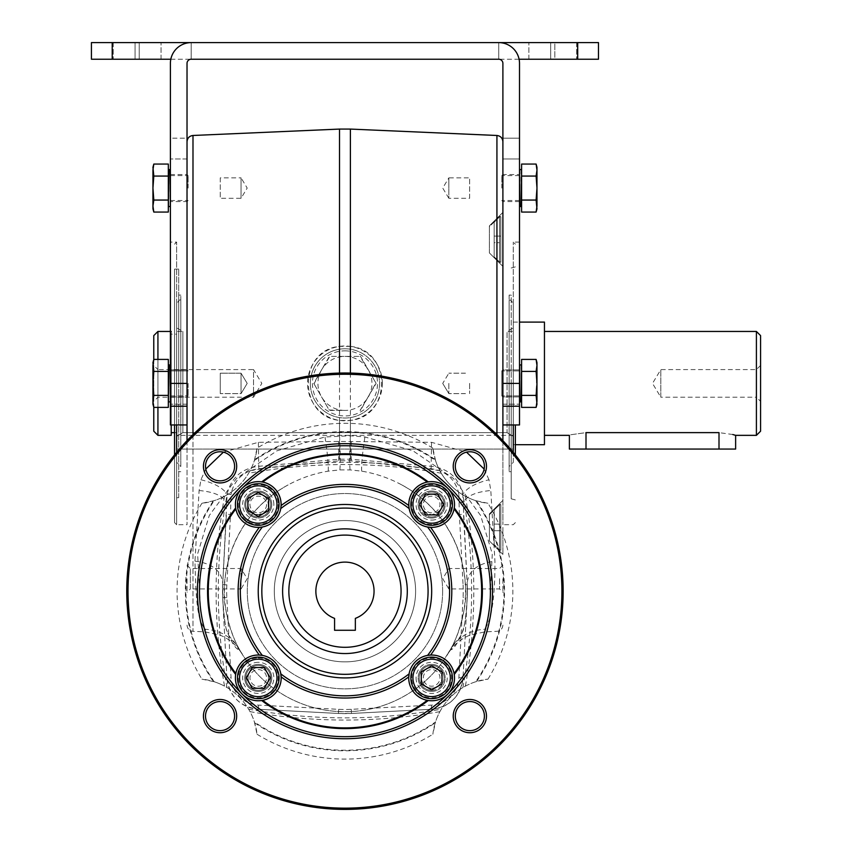 <?xml version="1.0" encoding="UTF-8"?>
<svg xmlns="http://www.w3.org/2000/svg" width="852" height="852" viewBox="0 0 852 852"><rect width="100%" height="100%" fill="white"/><g stroke="black" fill="none" stroke-linecap="round" stroke-linejoin="round"><path stroke-width="0.64" stroke-dasharray="4.26 3.19" d="M187.025 440.654L187.025 157.119L187.025 524.704L187.025 369.853L187.025 396.947L187.025 369.853L187.025 396.947L187.025 383.4L176.63 383.4L176.63 242.096L176.63 424.956M200.934 479.751C213.767 482.903 222.5 487.663 227.133 494.053L231.052 494.49L230.53 514.491L226.387 514.278L222.691 584.674A124.68 124.68 0 0 0 222.691 597.731L222.691 584.674L227.133 494.053C231.18 477.716 241.659 468.472 258.571 466.3L339.49 459.207L350.428 459.207L431.336 466.3C448.227 468.44 458.706 477.684 462.785 494.053C467.407 487.663 476.14 482.903 488.984 479.751L490.805 490.528L494.937 561.127C495.065 598.296 491.529 621.012 484.319 629.298L484.969 631.843L486.481 626.667L489.336 611.417L492.296 553.853L480.624 515.471L453.434 478.451L412.975 450.804L364.912 436.959L350.396 435.766L324.995 436.959L276.932 450.804L236.483 478.451L209.294 515.471L197.621 553.853L200.625 611.417L203.436 626.667L204.949 631.843L205.588 629.298C197.068 621.704 195.843 597.603 194.97 561.127L199.102 490.528L200.934 479.751L205.769 469.047M223.394 452.146L258.369 442.316L339.522 441.453L431.549 442.316L466.523 452.146M484.138 469.047L488.984 479.751M355.348 630.267L355.348 618.382A29.096 29.096 0 0 0 368.202 573.705A29.096 29.096 0 0 0 321.715 573.705A29.096 29.096 0 0 0 334.57 618.382L334.57 630.267L355.348 630.267M435.51 460.474L432.869 448.163A62.345 62.345 0 0 0 487.994 503.287L475.693 500.656A62.345 62.345 0 0 1 465.394 496.279L462.924 494.884A62.345 62.345 0 0 1 458.44 491.945C454.382 478.398 445.276 470.666 431.123 468.749L350.247 460.794L339.66 460.794L258.784 468.749C244.662 470.645 235.557 478.377 231.467 491.945A62.345 62.345 0 0 0 248.635 473.243L250.03 470.773A62.345 62.345 0 0 0 254.407 460.474A159.026 159.026 0 0 1 435.51 460.474A62.345 62.345 0 0 0 439.888 470.773L441.283 473.243A62.345 62.345 0 0 0 458.44 491.945L458.855 494.49L462.785 494.053L467.215 584.674L463.531 514.278L459.377 514.491L463.073 584.898L467.215 584.674L467.215 597.731A124.68 124.68 0 0 0 467.215 584.674M231.052 494.49L231.467 491.945A62.345 62.345 0 0 1 226.994 494.884L224.523 496.279A62.345 62.345 0 0 1 214.225 500.656L201.913 503.287A62.345 62.345 0 0 0 257.038 448.163L254.407 460.474M469.857 730.654A14.548 14.548 0 0 0 482.456 708.832A14.548 14.548 0 0 0 457.258 708.832A14.548 14.548 0 0 0 469.857 730.654M439.888 470.773A540.296 540.296 0 0 0 250.03 470.773M441.283 473.243A538.113 538.113 0 0 0 248.635 473.243M465.394 496.279A540.296 540.296 0 0 1 465.394 686.137L462.924 687.532A538.113 538.113 0 0 0 462.924 494.884M224.523 496.279A540.296 540.296 0 0 0 224.523 686.137L226.994 687.532A538.113 538.113 0 0 1 226.994 494.884M465.394 686.137A62.345 62.345 0 0 1 475.693 681.76L487.994 679.119A62.345 62.345 0 0 0 432.869 734.243L435.51 721.942A159.026 159.026 0 0 1 254.407 721.942L257.038 734.243A62.345 62.345 0 0 0 201.913 679.119L214.225 681.76A62.345 62.345 0 0 1 224.523 686.137M226.994 687.532A62.345 62.345 0 0 1 248.635 709.173L250.03 711.644A62.345 62.345 0 0 1 254.407 721.942M462.924 687.532A62.345 62.345 0 0 0 441.283 709.173L439.888 711.644A62.345 62.345 0 0 0 435.51 721.942M235.663 674.486A22.855 22.855 0 0 0 261.67 700.504M262.65 700.333A22.855 22.855 0 0 0 281.096 676.85M280.755 673.826A22.855 22.855 0 0 0 262.331 655.412M259.306 655.06A22.855 22.855 0 0 0 235.834 673.506M278.21 504.512A19.947 19.947 0 0 1 248.283 521.786A19.947 19.947 0 0 1 248.283 487.237A19.947 19.947 0 0 1 278.21 504.512M261.67 481.912A22.855 22.855 0 0 0 235.663 507.92M235.834 508.9A22.855 22.855 0 0 0 259.306 527.345M262.331 527.005A22.855 22.855 0 0 0 280.755 508.58M281.096 505.555A22.855 22.855 0 0 0 262.65 482.072M258.262 657.946A19.947 19.947 0 0 1 275.537 687.873A19.947 19.947 0 0 1 240.988 687.873A19.947 19.947 0 0 1 258.262 657.946M430.601 527.345A22.855 22.855 0 0 0 454.084 508.9M454.254 507.92A22.855 22.855 0 0 0 428.236 481.912M427.257 482.072A22.855 22.855 0 0 0 408.822 505.555M409.162 508.58A22.855 22.855 0 0 0 427.576 527.005M431.655 524.459A19.947 19.947 0 0 1 414.37 494.533A19.947 19.947 0 0 1 448.929 494.533A19.947 19.947 0 0 1 431.655 524.459M428.236 700.504A22.855 22.855 0 0 0 454.254 674.486M454.084 673.506A22.855 22.855 0 0 0 430.601 655.06M427.576 655.412A22.855 22.855 0 0 0 409.162 673.826M408.822 676.85A22.855 22.855 0 0 0 427.257 700.333M411.697 677.904A19.947 19.947 0 0 1 441.624 660.619A19.947 19.947 0 0 1 441.624 695.179A19.947 19.947 0 0 1 411.697 677.904M222.691 584.674L226.845 584.898L230.53 514.491M226.845 584.898A120.526 120.526 0 0 0 226.845 597.508L231.041 677.596A29.096 29.096 0 0 0 258.571 705.126L258.348 709.269L338.436 713.465A124.68 124.68 0 0 0 351.482 713.465L431.559 709.269L351.482 713.465L338.436 713.465L258.348 709.269C239.87 706.777 229.38 696.297 226.888 677.809A33.249 33.249 0 0 0 258.348 709.269M463.073 584.898A120.526 120.526 0 0 1 463.073 597.508L458.877 677.596A29.096 29.096 0 0 1 431.346 705.126L351.269 709.322A120.526 120.526 0 0 1 338.649 709.322L258.571 705.126M459.377 514.491L458.855 494.49M248.635 709.173A538.113 538.113 0 0 0 441.283 709.173M447.811 488.345A145.468 145.468 0 0 1 447.811 694.061A145.468 145.468 0 0 1 242.096 694.061A145.468 145.468 0 0 1 242.096 488.345A145.468 145.468 0 0 1 447.811 488.345M187.025 578.732L187.025 592.278L187.025 578.732M502.893 424.956L502.893 404.178L502.893 424.956L502.893 406.202L502.893 424.956L519.507 424.956L502.893 424.956L519.507 424.956L519.507 242.096L519.507 401.484L519.507 365.316L519.507 401.484L519.507 365.316L519.507 383.4L502.893 383.4L513.277 383.4L502.893 383.4L502.893 524.704L502.893 141.698L502.893 158.973L519.507 158.973L519.507 138.194L519.507 158.973L519.507 138.194L519.507 158.973L502.893 158.973L519.507 158.973L502.893 158.973L502.893 158.025L502.893 326.146L502.893 63.378L502.893 158.973L502.893 138.194L502.893 157.119L502.893 138.194L519.507 138.194L519.507 63.378A20.778 20.778 0 0 0 498.729 42.6L498.729 59.225L498.729 42.6L498.729 59.225L498.729 42.6L498.729 59.225L498.729 42.6L498.729 59.225L498.729 42.6L191.178 42.6L191.178 59.225L191.178 42.6A20.778 20.778 0 0 0 170.4 63.378L170.4 424.956L187.025 424.956L170.4 424.956L170.4 383.4L170.4 424.956L187.025 424.956M178.707 497.696L178.707 269.104L178.707 497.696L174.553 497.696L174.553 269.104L174.553 497.696M310.33 383.4A34.623 34.623 0 0 0 344.953 418.023A34.623 34.623 0 0 0 379.577 383.4A34.623 34.623 0 0 0 344.953 348.777A34.623 34.623 0 0 0 310.33 383.4M382.356 383.4A37.403 37.403 0 0 0 343.132 346.04A37.403 37.403 0 0 0 307.732 387.032A37.403 37.403 0 0 0 350.396 420.409A37.403 37.403 0 0 0 382.356 383.4M442.625 591.203A97.671 97.671 0 0 0 296.123 506.62A97.671 97.671 0 0 0 296.123 675.785A97.671 97.671 0 0 0 442.625 591.203A97.671 97.671 0 0 0 296.123 506.62A97.671 97.671 0 0 0 296.123 675.785A97.671 97.671 0 0 0 442.625 591.203M401.825 484.937A120.526 120.526 0 0 1 438.109 667.691A120.526 120.526 0 0 1 251.787 667.67A120.526 120.526 0 0 1 288.104 484.926C300.703 478.1 314.079 473.51 328.222 471.156L339.852 469.899L350.065 469.899L361.695 471.156C375.838 473.51 389.204 478.1 401.814 484.926C462.061 518.016 470.474 582.427 463.946 610.426C457.322 645.614 442.103 661.557 450.207 649.927C457.918 637.158 469.292 630.278 484.319 629.298M459.196 502.456L463.307 502.531C466.864 495.832 476.034 491.838 490.805 490.528M199.102 490.528C213.884 491.838 223.043 495.832 226.611 502.531L230.722 502.456M174.553 454.925L174.553 522.627L176.63 524.704L176.63 383.4L187.025 383.4L170.4 383.4L170.4 242.096L170.4 396.904L170.4 369.896L170.4 396.904L170.4 369.896L187.025 369.896L187.025 396.904L187.025 369.896L170.4 369.896L170.4 383.4L176.63 383.4L170.4 383.4M174.553 522.627L174.553 424.956M176.63 452.359L176.63 524.704L187.025 524.704M350.396 346.391C391.845 350.108 391.973 416.639 350.396 420.409L339.522 420.409C298.062 416.692 297.944 350.161 339.522 346.391L350.396 346.391L350.396 129.078M194.97 561.127C212.329 563.417 221.595 570.872 222.755 583.471C222.383 601.32 223.565 616.688 226.312 629.575C231.691 643.09 236.153 649.874 239.7 649.927C231.989 637.158 220.625 630.278 205.588 629.298M361.695 471.156C361.301 464.99 362.366 453.594 364.912 436.959M467.215 597.731L463.019 677.809L467.215 597.731L463.073 597.508M226.888 677.809L222.691 597.731L226.888 677.809L231.041 677.596M187.025 625.102C187.355 628.755 189.346 630.831 192.989 631.321L192.989 135.479M513.277 452.359L513.277 242.096L513.277 383.4L519.507 383.4L519.507 396.904L519.507 369.896L519.507 424.956L519.507 63.378A20.778 20.778 0 0 0 498.729 42.6L598.477 42.6L598.477 59.225L598.477 42.6L577.699 42.6L598.477 42.6L598.477 59.225L191.178 59.225A4.153 4.153 0 0 0 187.025 63.378L187.025 326.146M314.005 383.815L329.117 410.004L344.953 410.419A27.019 27.019 0 0 0 368.352 369.896A27.019 27.019 0 0 0 321.555 369.896L314.005 383.815A0.831 0.831 0 0 1 314.005 382.985L329.117 356.796A0.831 0.831 0 0 1 329.841 356.381L360.077 356.381L329.841 356.381L321.555 369.896A27.019 27.019 0 0 0 344.953 410.419L329.841 410.419A0.831 0.831 0 0 1 329.117 410.004L314.005 383.815M344.953 350.854A32.546 32.546 0 0 1 373.144 399.673A32.546 32.546 0 0 1 316.774 399.673A32.546 32.546 0 0 1 344.953 350.854M360.79 410.004A0.831 0.831 0 0 1 360.077 410.419L375.913 383.815A0.831 0.831 0 0 0 375.913 382.985L360.79 356.796A0.831 0.831 0 0 0 360.077 356.381L375.913 382.985L360.79 410.004M344.953 348.777A34.623 34.623 0 0 1 374.944 400.717A34.623 34.623 0 0 1 314.974 400.717A34.623 34.623 0 0 1 344.953 348.777M499.56 550.019L499.56 504.789L494.16 509.943L499.56 504.789L499.56 550.019L494.16 544.534L499.56 550.019L500.806 550.019L500.806 504.789L500.806 550.019L499.56 550.019M500.806 504.544L500.806 524.076L500.806 504.544L499.56 504.544L499.56 524.076L499.56 504.544L489.378 514.725L489.378 540.083L489.378 514.725L489.378 540.083L489.378 514.725L494.16 509.943M494.16 544.534L494.16 510.263L494.16 544.534M499.56 524.076L494.16 524.076L494.16 530.721L499.56 530.721L499.56 550.264L499.56 530.721L494.16 530.721L494.16 524.076L499.56 524.076M500.806 530.721L500.806 550.264L500.806 530.721L499.56 530.721L500.806 530.721M328.222 471.156C328.616 464.99 327.541 453.594 324.995 436.959M339.852 469.899C340.449 463.531 340.342 452.156 339.522 435.766L339.522 420.409M222.755 583.471C222.436 589.382 222.308 592.704 223.394 607.646C224.651 621.278 225.823 628.978 226.92 630.714C229.689 639.181 230.658 635.624 239.7 649.927C247.815 661.589 232.543 645.528 225.961 610.33C219.443 582.363 227.91 517.952 288.104 484.926M240.157 650.736L245.887 659.842C253.864 671.333 263.534 681.142 274.898 689.279C293.993 702.751 315.208 710.185 338.532 711.558L349.65 711.644C372.995 710.589 394.316 703.475 413.603 690.28C425.084 682.303 434.893 672.622 443.029 661.258L450.207 649.927C453.669 649.735 458.099 642.93 463.499 629.532C466.332 616.71 467.546 601.352 467.152 583.471C468.323 570.872 477.578 563.417 494.937 561.127M463.019 677.809C460.538 696.297 450.048 706.777 431.559 709.269A33.249 33.249 0 0 0 463.019 677.809L458.877 677.596M350.065 469.899C349.458 463.531 349.576 452.156 350.396 435.766L350.396 420.409M732.805 434.52L719.003 432.624L586.006 432.624C564.557 435.606 564.557 435.606 586.006 432.624L586.006 449.068L569.381 449.068M735.627 449.068L586.006 449.068M760.57 335.603L760.57 431.197M756.406 331.449L756.406 435.351M760.57 365.433L756.406 369.587L660.822 369.587L652.515 383.4L660.822 397.213L660.822 369.587L660.822 397.213L756.406 397.213L756.406 369.587L756.406 397.213L760.57 401.367L760.57 365.433L760.57 401.367M544.449 383.4L544.449 331.449L544.449 383.4M176.63 436.405L182.871 432.624A2305.65 2305.65 0 0 1 176.63 436.405L176.63 327.85L176.63 436.405M182.871 432.624L182.871 331.449L182.871 432.624L507.046 432.624A2305.65 2305.65 0 0 0 513.277 436.405L513.277 449.068L176.63 449.068L513.277 449.068L513.277 436.405L507.046 432.624L507.046 331.449L507.046 432.624L182.871 432.624M176.63 331.449L176.63 435.351L176.63 331.449L182.871 331.449L176.63 327.85M513.277 331.449L513.277 435.351L513.277 331.449L507.046 331.449L513.277 327.85L513.277 436.405L513.277 327.85M176.63 462.37L176.63 304.43L176.63 462.37L180.794 466.523L180.794 300.277L180.794 466.523M513.277 442.401L513.277 322.099L513.277 442.401M513.277 462.37L513.277 304.43L513.277 462.37L509.123 466.523L509.123 300.277L509.123 466.523M157.929 359.406L157.929 407.394M157.929 435.351L157.929 331.449M171.231 435.351L171.231 331.449L170.4 331.449M171.231 331.449L171.231 424.956M544.449 322.099L544.449 444.701M176.63 334.154L176.63 432.646L176.63 334.154L171.231 334.154L171.231 432.646L171.231 334.154M153.775 365.433L153.775 401.367L153.775 365.433L157.929 369.587L157.929 397.213L157.929 369.587L253.523 369.587L253.523 397.213L253.523 369.587L261.82 383.4L253.523 397.213L157.929 397.213L153.775 401.367M153.775 359.512L153.775 407.288M153.775 431.197L153.775 335.603M168.323 188.068L168.323 169.154L168.323 188.068M170.4 188.068L170.4 169.985L170.4 188.068M168.323 164.063L168.323 212.063M152.945 208.846L152.945 167.28M153.807 212.063L152.945 206.056L153.807 200.06L152.945 188.068L153.807 176.066L152.945 170.07L153.807 164.063M153.807 176.066L168.323 176.066M153.807 200.06L168.323 200.06M168.323 383.4L168.323 402.314L168.323 383.4M153.807 407.394L152.945 401.398L153.807 407.394L152.945 404.178L153.807 395.403L152.945 383.4L153.807 371.397L152.945 365.401L153.807 371.397L152.945 383.4L153.807 395.403L168.323 395.403L168.323 371.397L168.323 407.394L153.807 407.394L152.945 401.398L152.945 362.622L152.945 365.401L153.807 359.406L152.945 365.401L153.807 395.403L168.323 395.403L168.323 359.406L168.323 371.397L153.807 371.397L152.945 365.401L153.807 359.406L168.323 359.406L168.323 371.397L153.807 371.397L152.945 383.4L152.945 401.398L153.807 395.403L152.945 404.178L152.945 365.401L153.807 359.406M153.807 395.403L168.323 395.403M153.807 371.397L168.323 371.397M521.594 383.4L521.594 402.314L521.594 383.4M521.594 395.403L521.594 359.406L521.594 371.397L521.594 359.406L536.11 359.406L536.973 365.401L536.973 404.178L536.973 362.622L536.973 365.401L536.11 359.406L536.973 365.401L536.11 371.397L536.973 365.401L536.11 395.403L536.973 401.398L536.11 395.403L521.594 395.403L536.11 395.403L536.973 401.398L536.11 407.394L536.973 401.398L536.11 407.394L521.594 407.394L521.594 395.403L536.11 395.403L536.973 383.4L536.973 401.398L536.11 407.394M536.11 359.406L536.973 362.622L536.11 371.397L536.973 383.4L536.11 395.403M536.11 371.397L536.973 383.4L536.11 371.397L521.594 371.397M521.594 188.068L521.594 169.154L521.594 188.068M519.507 188.068L519.507 169.985L519.507 188.068M521.594 212.063L521.594 164.063M536.973 167.28L536.973 208.846M536.11 164.063L536.973 170.07L536.11 176.066L536.973 188.068L536.11 200.06L536.973 206.056L536.11 212.063M536.11 200.06L521.594 200.06M536.11 176.066L521.594 176.066M139.227 42.6L113.252 42.6L139.227 42.6L139.227 59.225L161.049 59.225L139.227 59.225L161.049 59.225L139.227 59.225L139.227 42.6M519.092 59.225L498.729 59.225A4.153 4.153 0 0 1 502.893 63.378A4.153 4.153 0 0 0 498.729 59.225A4.153 4.153 0 0 1 502.893 63.378L502.893 138.194L519.507 138.194L519.507 63.378A20.778 20.778 0 0 0 498.729 42.6A20.778 20.778 0 0 1 519.507 63.378A20.778 20.778 0 0 0 498.729 42.6L577.699 42.6L498.729 42.6M170.815 59.225L191.178 59.225A4.153 4.153 0 0 0 187.025 63.378L187.025 138.194L170.4 138.194L170.4 158.973L170.4 63.378A20.778 20.778 0 0 1 191.178 42.6A20.778 20.778 0 0 0 170.4 63.378A20.778 20.778 0 0 1 191.178 42.6A20.778 20.778 0 0 0 170.4 63.378M191.178 42.6L91.43 42.6L191.178 42.6L91.43 42.6L91.43 59.225L191.178 59.225A4.153 4.153 0 0 0 187.025 63.378L187.025 138.194L170.4 138.194M135.074 42.6L113.252 42.6L135.074 42.6L135.074 59.225L139.227 59.225L113.252 59.225L139.227 59.225L113.252 59.225L135.074 59.225L135.074 42.6M554.844 42.6L528.868 42.6L576.655 42.6L554.844 42.6L554.844 59.225L576.655 59.225L554.844 59.225L576.655 59.225L554.844 59.225L554.844 42.6M550.68 42.6L528.868 42.6L550.68 42.6L550.68 59.225L554.844 59.225L528.868 59.225L554.844 59.225L528.868 59.225L550.68 59.225L550.68 42.6M187.025 158.973L170.4 158.973L187.025 158.973M502.893 63.378L502.893 138.194L519.507 138.194L502.893 138.194L502.893 63.378M91.43 59.225L91.43 42.6L91.43 59.225M344.953 653.548A62.345 62.345 0 0 1 282.619 591.203A62.345 62.345 0 0 1 344.953 528.868A62.345 62.345 0 0 1 407.299 591.203A62.345 62.345 0 0 1 344.953 653.548M344.953 508.08A83.123 83.123 0 0 1 416.937 632.77A83.123 83.123 0 0 1 272.97 632.77A83.123 83.123 0 0 1 344.953 508.08M344.953 809.4A218.197 218.197 0 0 0 533.916 482.104A218.197 218.197 0 0 0 155.991 482.104A218.197 218.197 0 0 0 344.953 809.4M250.03 711.644A540.296 540.296 0 0 0 439.888 711.644M214.225 681.76A159.026 159.026 0 0 1 214.225 500.656M475.693 500.656A159.026 159.026 0 0 1 475.693 681.76M205.513 716.106A14.548 14.548 0 0 0 227.335 728.705A14.548 14.548 0 0 0 227.335 703.507A14.548 14.548 0 0 0 205.513 716.106M220.061 451.762A14.548 14.548 0 0 0 207.462 473.574A14.548 14.548 0 0 0 232.649 473.574A14.548 14.548 0 0 0 220.061 451.762M484.405 466.31A14.548 14.548 0 0 0 462.583 453.711A14.548 14.548 0 0 0 462.583 478.899A14.548 14.548 0 0 0 484.405 466.31M258.262 657.116A20.778 20.778 0 0 1 276.261 688.288A20.778 20.778 0 0 1 240.264 688.288A20.778 20.778 0 0 1 258.262 657.116M252.267 688.288L264.258 688.288L270.254 677.904L264.258 667.51L252.267 667.51L246.26 677.904L252.267 688.288M279.041 504.512A20.778 20.778 0 0 1 247.868 522.51A20.778 20.778 0 0 1 247.868 486.513A20.778 20.778 0 0 1 279.041 504.512M247.868 498.516L247.868 510.508L258.262 516.504L268.657 510.508L268.657 498.516L258.262 492.509L247.868 498.516M431.655 525.29A20.778 20.778 0 0 1 413.657 494.117A20.778 20.778 0 0 1 449.643 494.117A20.778 20.778 0 0 1 431.655 525.29M437.651 494.117L425.649 494.117L419.653 504.512L425.649 514.896L437.651 514.896L443.647 504.512L437.651 494.117M410.866 677.904A20.778 20.778 0 0 1 442.039 659.906A20.778 20.778 0 0 1 442.039 695.892A20.778 20.778 0 0 1 410.866 677.904M442.039 683.9L442.039 671.898L431.655 665.902L421.261 671.898L421.261 683.9L431.655 689.896L442.039 683.9M502.893 578.732L502.893 592.278L502.893 578.732M502.893 527.399L502.893 554.418L502.893 527.399M502.893 326.146L502.893 440.654M500.806 504.789L499.56 504.789L500.806 504.789L500.806 550.019L500.806 504.789M509.123 295.08L509.123 471.72L509.123 295.08L511.2 295.08L511.2 471.72L511.2 295.08M489.378 540.913L489.378 513.894L489.378 540.913L489.378 513.894L489.378 540.913L502.893 554.418L489.378 540.913M515.353 454.925L515.353 424.956M511.2 383.4L511.2 498.803L511.2 383.4M519.507 383.4L513.277 383.4L513.277 424.956M448.855 578.732L448.855 588.956L448.855 578.732M499.56 578.732L499.56 588.956L499.56 578.732M415.606 591.203A70.652 70.652 0 0 0 309.627 530.019A70.652 70.652 0 0 0 309.627 652.398A70.652 70.652 0 0 0 415.606 591.203A70.652 70.652 0 0 0 309.627 530.019A70.652 70.652 0 0 0 309.627 652.398A70.652 70.652 0 0 0 415.606 591.203M187.025 565.196L190.347 568.518L241.052 568.518L247.197 578.732L241.052 588.956L241.052 568.518L241.052 588.956L190.347 588.956L190.347 568.518L190.347 588.956L187.025 592.278M180.794 383.4L180.794 295.08L180.794 383.4M178.707 383.4L178.707 295.08L178.707 383.4M438.727 497.142C434.019 493.393 429.301 493.393 424.573 497.142C418.907 505.768 421.25 511.626 431.613 514.725C442.039 511.658 444.414 505.79 438.727 497.142M421.431 504.512A10.213 10.213 0 0 0 436.757 513.362A10.213 10.213 0 0 0 436.757 495.662A10.213 10.213 0 0 0 421.431 504.512M431.655 512.819A8.307 8.307 0 0 1 423.337 504.512A8.307 8.307 0 0 1 431.655 496.194A8.307 8.307 0 0 1 439.962 504.512A8.307 8.307 0 0 1 431.655 512.819M251.18 497.142C245.514 505.768 247.868 511.626 258.22 514.725C268.646 511.658 271.021 505.79 265.345 497.142C260.627 493.393 255.909 493.393 251.18 497.142M266.57 504.512A8.307 8.307 0 0 1 258.262 512.819A8.307 8.307 0 0 1 249.945 504.512A8.307 8.307 0 0 1 258.262 496.194A8.307 8.307 0 0 1 266.57 504.512M258.262 514.725A10.213 10.213 0 0 0 267.113 499.4A10.213 10.213 0 0 0 249.412 499.4A10.213 10.213 0 0 0 258.262 514.725M258.262 690.365A12.471 12.471 0 0 0 269.062 671.664A12.471 12.471 0 0 0 247.463 671.664A12.471 12.471 0 0 0 258.262 690.365A12.471 12.471 0 0 1 247.463 671.664A12.471 12.471 0 0 1 269.062 671.664A12.471 12.471 0 0 1 258.262 690.365M258.262 662.313A15.581 15.581 0 0 0 244.769 685.69A15.581 15.581 0 0 0 271.756 685.69A15.581 15.581 0 0 0 258.262 662.313M258.262 691.409A13.504 13.504 0 0 1 246.569 671.142A13.504 13.504 0 0 1 269.956 671.142A13.504 13.504 0 0 1 258.262 691.409A13.504 13.504 0 0 1 244.758 677.904A13.504 13.504 0 0 1 258.262 664.39A13.504 13.504 0 0 1 271.767 677.904A13.504 13.504 0 0 1 258.262 691.409M271.767 504.512A13.504 13.504 0 0 1 258.262 518.016A13.504 13.504 0 0 1 244.758 504.512A13.504 13.504 0 0 1 258.262 491.008A13.504 13.504 0 0 1 271.767 504.512M273.843 504.512A15.581 15.581 0 0 0 250.467 491.008A15.581 15.581 0 0 0 250.467 518.005A15.581 15.581 0 0 0 273.843 504.512M245.791 504.512A12.471 12.471 0 0 1 264.493 493.713A12.471 12.471 0 0 1 264.493 515.311A12.471 12.471 0 0 1 245.791 504.512A12.471 12.471 0 0 0 258.262 516.983A12.471 12.471 0 0 0 270.734 504.512A12.471 12.471 0 0 0 258.262 492.041A12.471 12.471 0 0 0 245.791 504.512M244.758 504.512A13.504 13.504 0 0 1 265.015 492.807A13.504 13.504 0 0 1 265.015 516.205A13.504 13.504 0 0 1 244.758 504.512M431.655 491.008A13.504 13.504 0 0 1 445.159 504.512A13.504 13.504 0 0 1 431.655 518.016A13.504 13.504 0 0 1 418.14 504.512A13.504 13.504 0 0 1 431.655 491.008M431.655 520.093A15.581 15.581 0 0 0 445.149 496.716A15.581 15.581 0 0 0 418.151 496.716A15.581 15.581 0 0 0 431.655 520.093M431.655 516.983A12.471 12.471 0 0 0 444.116 504.512A12.471 12.471 0 0 0 431.655 492.041A12.471 12.471 0 0 0 419.184 504.512A12.471 12.471 0 0 0 431.655 516.983M431.655 492.041A12.471 12.471 0 0 1 442.444 510.742A12.471 12.471 0 0 1 420.856 510.742A12.471 12.471 0 0 1 431.655 492.041M431.655 518.016A13.504 13.504 0 0 1 419.951 497.76A13.504 13.504 0 0 1 443.349 497.76A13.504 13.504 0 0 1 431.655 518.016M431.655 664.39A13.504 13.504 0 0 1 445.159 677.904A13.504 13.504 0 0 1 431.655 691.409A13.504 13.504 0 0 1 418.14 677.904A13.504 13.504 0 0 1 431.655 664.39M416.064 677.904A15.581 15.581 0 0 0 439.44 691.398A15.581 15.581 0 0 0 439.44 664.4A15.581 15.581 0 0 0 416.064 677.904M431.655 690.365A12.471 12.471 0 0 0 444.116 677.904A12.471 12.471 0 0 0 431.655 665.433A12.471 12.471 0 0 0 419.184 677.904A12.471 12.471 0 0 0 431.655 690.365M444.116 677.904A12.471 12.471 0 0 1 425.414 688.693A12.471 12.471 0 0 1 425.414 667.105A12.471 12.471 0 0 1 444.116 677.904M431.655 691.409A13.504 13.504 0 0 1 419.951 671.142A13.504 13.504 0 0 1 443.349 671.142A13.504 13.504 0 0 1 431.655 691.409M431.655 667.68A10.213 10.213 0 0 1 441.868 677.904A10.213 10.213 0 0 1 431.655 688.118A10.213 10.213 0 0 1 421.431 677.904A10.213 10.213 0 0 1 431.655 667.68M431.655 688.118A10.213 10.213 0 0 0 440.495 672.792A10.213 10.213 0 0 0 422.805 672.792A10.213 10.213 0 0 0 431.655 688.118M423.337 677.904A8.307 8.307 0 0 1 431.655 669.587A8.307 8.307 0 0 1 439.962 677.904A8.307 8.307 0 0 1 431.655 686.211A8.307 8.307 0 0 1 423.337 677.904M258.262 667.68A10.213 10.213 0 0 1 268.476 677.904A10.213 10.213 0 0 1 258.262 688.118A10.213 10.213 0 0 1 248.038 677.904A10.213 10.213 0 0 1 258.262 667.68M258.262 688.118A10.213 10.213 0 0 0 268.476 677.904A10.213 10.213 0 0 0 258.262 667.68A10.213 10.213 0 0 0 248.038 677.904A10.213 10.213 0 0 0 258.262 688.118M258.262 669.587A8.307 8.307 0 0 1 266.57 677.904A8.307 8.307 0 0 1 258.262 686.211A8.307 8.307 0 0 1 249.945 677.904A8.307 8.307 0 0 1 258.262 669.587M220.274 373.187L220.274 393.613L220.274 373.187L220.274 393.613L220.274 373.187L224.427 373.187L220.274 373.187M241.052 393.613L241.052 373.187L241.052 393.613L241.052 373.187L224.427 373.187L241.052 373.187L241.052 393.613L220.274 393.613L241.052 393.613L247.197 383.4L241.052 393.613M188.1 383.4L188.1 395.871L188.1 383.4M220.274 177.844L220.274 198.282L220.274 177.844L241.052 177.844L241.052 198.282L241.052 177.844L247.197 188.068L241.052 198.282L220.274 198.282M170.4 201.573L170.4 174.553L170.4 201.573L187.025 201.573L187.025 174.553L187.025 201.573M188.1 188.068L188.1 175.597L188.1 188.068M187.025 188.068L187.025 174.522L187.025 188.068M170.4 174.553L187.025 174.553M469.644 198.282L469.644 177.844L469.644 198.282L448.855 198.282L448.855 188.068L448.855 198.282L442.72 188.068L448.855 177.844L448.855 188.068L448.855 177.844L469.644 177.844M519.507 174.553L519.507 201.573L519.507 174.553L502.893 174.553L502.893 201.573L502.893 174.553M501.817 188.068L501.817 175.597L501.817 188.068M502.893 188.068L502.893 174.522L502.893 188.068M519.507 201.573L502.893 201.573M469.644 383.4L469.644 393.613L469.644 383.4M448.855 383.4L448.855 393.613L448.855 383.4M501.817 383.4L501.817 395.871L501.817 370.929L501.817 395.871L501.817 370.929L502.893 369.853L502.893 396.947L502.893 369.853L502.893 396.947L502.893 369.853L502.893 396.904L502.893 369.896L519.507 369.896L502.893 369.896L501.817 370.929L501.817 383.4M519.507 396.904L502.893 396.904L501.817 395.871L502.893 396.947L519.507 396.904M499.56 242.724L499.56 262.256L499.56 242.724L494.16 242.724L494.16 236.079L499.56 236.079L499.56 216.536L499.56 236.079L494.16 236.079L494.16 242.724L499.56 242.724M494.16 221.946L489.378 226.717L489.378 252.075L489.378 226.717L489.378 252.075L489.378 226.717L499.56 216.536L500.806 216.536L500.806 236.079L500.806 216.536M502.893 239.401L502.893 212.382L502.893 239.401M500.806 236.079L499.56 236.079L500.806 236.079M500.806 242.724L500.806 262.256L500.806 242.724M489.378 252.906L489.378 225.886L489.378 252.906L489.378 225.886L489.378 252.906L502.893 266.41L489.378 252.906M499.56 216.781L499.56 262.011L494.16 256.857L499.56 262.011L499.56 216.781L494.16 222.265L499.56 216.781L500.806 216.781L500.806 262.011L500.806 216.781L499.56 216.781M500.806 262.011L499.56 262.011L500.806 262.011L500.806 216.781L500.806 262.011M494.16 222.265L494.16 256.537L494.16 222.265M431.549 442.316L431.123 468.749M435.234 459.59A159.601 159.601 0 0 0 254.684 459.59M254.684 722.816A159.601 159.601 0 0 0 435.234 722.816M257.038 734.243A167.897 167.897 0 0 0 432.869 734.243M201.913 503.287A167.897 167.897 0 0 0 201.913 679.119M213.341 500.933A159.601 159.601 0 0 0 213.341 681.483M476.566 681.483A159.601 159.601 0 0 0 476.566 500.933M487.994 679.119A167.897 167.897 0 0 0 487.994 503.287M351.301 441.464A29.096 1.353 -89.6 0 0 351.248 459.281L351.056 460.879M350.396 373.08L350.396 441.453A29.096 1.321 -89.9 0 0 350.428 459.207L350.247 460.794M339.522 373.08L339.522 441.453A29.096 1.321 -90.1 0 1 339.49 459.207L339.66 460.794M338.606 441.464A29.096 1.353 -90.4 0 1 338.67 459.281L338.851 460.879M258.369 442.316L258.784 468.749M339.522 129.078L339.522 346.391M192.989 434.637L192.989 631.321L204.949 631.843L220.029 635.123C228.102 638.446 234.726 643.633 239.891 650.683L241.936 653.761M496.929 135.479L496.929 434.637M338.649 709.322L338.436 713.465M351.269 709.322L351.482 713.465M222.691 597.731L226.845 597.508M431.346 705.126L431.559 709.269M719.003 432.624L719.003 449.068M168.739 206.557L168.739 169.569M169.985 206.557L169.985 169.569M170.4 365.316L169.985 401.899L169.985 364.901L169.985 401.899L168.739 401.899L168.323 364.486M519.507 401.484L519.933 364.901L519.933 401.899L519.933 364.901L521.179 364.901L521.594 402.314M521.179 169.569L521.179 206.557M519.933 169.569L519.933 206.557M502.893 406.202L519.507 406.202M170.4 406.202L187.025 406.202M187.025 404.178L170.4 404.178L187.025 404.178M502.893 404.178L519.507 404.178L502.893 404.178M112.219 59.225L112.219 42.6M577.699 59.225L577.699 42.6M432.869 448.163A167.897 167.897 0 0 0 257.038 448.163M178.707 269.104L174.553 269.104M174.553 244.173L176.63 242.096L170.4 242.096M502.893 625.102C502.552 628.755 500.571 630.831 496.929 631.321L484.969 631.843L469.676 635.219C461.688 638.542 455.138 643.697 450.016 650.683L447.982 653.761M467.152 583.471C467.578 589.083 467.397 596.645 466.619 606.155C465.267 622.791 464.841 622.088 463.914 626.966C459.228 642.727 458.908 634.964 450.207 649.927L449.76 650.726M500.806 550.264L499.56 550.264L494.16 544.854M513.277 435.351L176.63 435.351M180.794 300.277C179.783 299.222 178.398 300.607 176.63 304.43M509.123 300.277C510.465 299.478 511.85 300.863 513.277 304.43M513.277 444.701L515.353 444.701M513.277 322.099L519.507 322.099M176.63 432.646L174.553 432.646M169.985 364.901L168.739 364.901M519.933 401.899L521.179 401.899M161.049 59.225L161.049 42.6L161.049 59.225M519.507 242.096L513.277 242.096L515.353 244.173M528.868 59.225L528.868 42.6L528.868 59.225M113.252 42.6L113.252 59.225L113.252 42.6M576.655 42.6L576.655 59.225L576.655 42.6M511.2 471.72L509.123 471.72M489.378 513.894L502.893 500.39L489.378 513.894M511.2 498.803L515.353 499.922M511.2 267.997L515.353 266.878M515.353 522.627L513.277 524.704L502.893 524.704M502.893 565.196L499.56 568.518L448.855 568.518L442.72 578.732L448.855 588.956L499.56 588.956L502.893 592.278M178.707 471.72L180.794 471.72M178.707 295.08L180.794 295.08M247.197 383.4L241.052 373.187L247.197 383.4M170.4 395.871L188.1 395.871L187.025 396.947L170.4 396.904L187.025 396.904L188.1 395.871L170.4 395.871M170.4 370.929L188.1 370.929L187.025 369.853L188.1 370.929L170.4 370.929M170.4 200.529L188.1 200.529L187.025 201.605M170.4 175.597L188.1 175.597L187.025 174.522M519.507 175.597L501.817 175.597L502.893 174.522M519.507 200.529L501.817 200.529L502.893 201.605M465.48 393.613L448.855 393.613L465.48 393.613M465.48 373.187L448.855 373.187L465.48 373.187M442.72 383.4L448.855 393.613L442.72 383.4L448.855 373.187L442.72 383.4M519.507 370.929L501.817 370.929L519.507 370.929M519.507 395.871L501.817 395.871L519.507 395.871M494.16 256.857L499.56 262.256L500.806 262.256M489.378 225.886L502.893 212.382L489.378 225.886"/><path stroke-width="1.28" d="M466.523 452.146L484.138 469.047M355.348 630.267L355.348 618.382A29.096 29.096 0 0 0 368.202 573.705A29.096 29.096 0 0 0 321.715 573.705A29.096 29.096 0 0 0 334.57 618.382L334.57 630.267L355.348 630.267M469.857 730.654A14.548 14.548 0 0 0 484.405 716.106A14.548 14.548 0 0 0 469.857 701.558A14.548 14.548 0 0 0 455.309 716.106A14.548 14.548 0 0 0 469.857 730.654M344.953 508.08A83.123 83.123 0 0 1 416.937 632.77A83.123 83.123 0 0 1 272.97 632.77A83.123 83.123 0 0 1 344.953 508.08M344.953 504.48A86.723 86.723 0 0 1 420.057 634.57A86.723 86.723 0 0 1 269.85 634.57A86.723 86.723 0 0 1 344.953 504.48M430.601 655.06A106.83 106.83 0 0 0 430.601 527.345L427.576 527.005A22.855 22.855 0 0 0 447.811 488.345A22.855 22.855 0 0 0 409.162 508.58A22.855 22.855 0 0 0 427.576 527.005A104.636 104.636 0 0 1 427.576 655.412L430.601 655.06A22.855 22.855 0 0 0 428.236 700.504L427.257 700.333A136.682 136.682 0 0 1 262.65 700.333L261.67 700.504A137.406 137.406 0 0 0 428.236 700.504A22.855 22.855 0 0 0 454.084 673.506A22.855 22.855 0 0 0 430.601 655.06M261.67 700.504A22.855 22.855 0 0 0 259.306 655.06A22.855 22.855 0 0 0 242.096 694.061A22.855 22.855 0 0 0 261.67 700.504M235.663 674.486L235.834 673.506A136.682 136.682 0 0 1 235.834 508.9A22.855 22.855 0 0 0 281.096 505.555A22.855 22.855 0 0 0 242.096 488.345A22.855 22.855 0 0 0 235.834 508.9L235.663 507.92A137.406 137.406 0 0 0 235.663 674.486M259.306 655.06L262.331 655.412A104.636 104.636 0 0 1 262.331 527.005L259.306 527.345A106.83 106.83 0 0 0 259.306 655.06M280.755 673.826L281.096 676.85A106.83 106.83 0 0 0 408.822 676.85L409.162 673.826A104.636 104.636 0 0 1 280.755 673.826M261.67 481.912L262.65 482.072A136.682 136.682 0 0 1 427.257 482.072L428.236 481.912A137.406 137.406 0 0 0 261.67 481.912M281.096 505.555L280.755 508.58A104.636 104.636 0 0 1 409.162 508.58L408.822 505.555A106.83 106.83 0 0 0 281.096 505.555M454.254 507.92L454.084 508.9A136.682 136.682 0 0 1 454.084 673.506L454.254 674.486A137.406 137.406 0 0 0 454.254 507.92M242.096 488.345A145.468 145.468 0 0 0 344.953 736.671A145.468 145.468 0 0 0 479.346 535.535A145.468 145.468 0 0 0 242.096 488.345M187.025 424.956L170.4 424.956L170.4 383.4L187.025 383.4L187.025 326.146L187.025 440.654M174.553 424.956L174.553 454.925M176.63 424.956L176.63 452.359M205.769 469.047L223.394 452.146M502.893 141.698C502.552 138.045 500.571 135.969 496.929 135.479L350.396 129.078L350.396 373.08M719.003 449.068L719.003 432.624C740.452 435.606 740.452 435.606 719.003 432.624L586.006 432.624C564.557 435.606 564.557 435.606 586.006 432.624L586.006 449.068L735.627 449.068L735.627 435.351L732.805 434.52M544.449 435.351L569.381 435.351L569.381 449.068L586.006 449.068M760.57 431.197L760.57 335.603L756.406 331.449L756.406 435.351L760.57 431.197M735.627 435.351L756.406 435.351M171.231 331.449L157.929 331.449L157.929 359.406M157.929 407.394L157.929 435.351L171.231 435.351L171.231 424.956M515.353 444.701L544.449 444.701L544.449 322.099L519.507 322.099M157.929 331.449L153.775 335.603L153.775 359.512M153.775 407.288L153.775 431.197L157.929 435.351M168.323 200.06L168.323 164.063L153.807 164.063L152.945 170.07L152.945 208.846L153.807 212.063L168.323 212.063L168.323 200.06L153.807 200.06L152.945 206.056L153.807 212.063M153.807 164.063L152.945 167.28L153.807 176.066L152.945 188.068L153.807 200.06M153.807 176.066L168.323 176.066M168.323 395.403L168.323 359.406L153.807 359.406L152.945 365.401L152.945 404.178L153.807 407.394L168.323 407.394L168.323 395.403L153.807 395.403L152.945 401.398L153.807 407.394M153.807 359.406L152.945 362.622L153.807 371.397L152.945 383.4L153.807 395.403M153.807 371.397L168.323 371.397M521.594 200.06L521.594 212.063L536.11 212.063L536.973 206.056L536.973 167.28L536.11 164.063L521.594 164.063L521.594 200.06L536.11 200.06L536.973 188.068L536.11 176.066L536.973 170.07L536.11 164.063M536.11 212.063L536.973 208.846L536.11 200.06M536.11 176.066L521.594 176.066M521.594 395.403L521.594 407.394L536.11 407.394L536.973 401.398L536.973 362.622L536.11 359.406L521.594 359.406L521.594 395.403L536.11 395.403L536.973 383.4L536.11 371.397L536.973 365.401L536.11 359.406M536.11 407.394L536.973 404.178L536.11 395.403M536.11 371.397L521.594 371.397M502.893 424.956L519.507 424.956L519.507 63.378A20.778 20.778 0 0 0 498.729 42.6L598.477 42.6L598.477 59.225L577.699 59.225L577.699 42.6M170.4 383.4L170.4 63.378A20.778 20.778 0 0 1 191.178 42.6L498.729 42.6M187.025 326.146L187.025 63.378A4.153 4.153 0 0 1 191.178 59.225L498.729 59.225A4.153 4.153 0 0 1 502.893 63.378L502.893 383.4L519.507 383.4M519.507 138.194L519.507 63.378L519.507 138.194M170.4 63.378L170.4 138.194M191.178 59.225A4.153 4.153 0 0 0 187.025 63.378A4.153 4.153 0 0 1 191.178 59.225M498.729 59.225A4.153 4.153 0 0 1 502.893 63.378A4.153 4.153 0 0 0 498.729 59.225M170.815 59.225L91.43 59.225L91.43 42.6L191.178 42.6M519.092 59.225L577.699 59.225M453.232 716.106A16.625 16.625 0 0 1 478.164 701.707A16.625 16.625 0 0 1 478.164 730.505A16.625 16.625 0 0 1 453.232 716.106M344.953 653.548A62.345 62.345 0 0 1 290.969 560.03A62.345 62.345 0 0 1 398.949 560.03A62.345 62.345 0 0 1 344.953 653.548M344.953 808.154A216.951 216.951 0 0 0 532.841 482.733A216.951 216.951 0 0 0 157.077 482.733A216.951 216.951 0 0 0 344.953 808.154M344.953 809.4A218.197 218.197 0 0 0 533.916 482.104A218.197 218.197 0 0 0 155.991 482.104A218.197 218.197 0 0 0 344.953 809.4M344.953 738.748A147.545 147.545 0 0 0 472.732 517.43A147.545 147.545 0 0 0 217.185 517.43A147.545 147.545 0 0 0 344.953 738.748M220.061 699.481A16.625 16.625 0 0 1 234.449 724.413A16.625 16.625 0 0 1 205.662 724.413A16.625 16.625 0 0 1 220.061 699.481M236.686 466.31A16.625 16.625 0 0 1 211.743 480.698A16.625 16.625 0 0 1 211.743 451.911A16.625 16.625 0 0 1 236.686 466.31M469.857 482.935A16.625 16.625 0 0 1 455.458 457.993A16.625 16.625 0 0 1 484.255 457.993A16.625 16.625 0 0 1 469.857 482.935M469.857 480.847A14.548 14.548 0 0 0 484.405 466.31A14.548 14.548 0 0 0 469.857 451.762A14.548 14.548 0 0 0 455.309 466.31A14.548 14.548 0 0 0 469.857 480.847M234.598 466.31A14.548 14.548 0 0 0 220.061 451.762A14.548 14.548 0 0 0 205.513 466.31A14.548 14.548 0 0 0 220.061 480.847A14.548 14.548 0 0 0 234.598 466.31M220.061 701.558A14.548 14.548 0 0 0 205.513 716.106A14.548 14.548 0 0 0 220.061 730.654A14.548 14.548 0 0 0 234.598 716.106A14.548 14.548 0 0 0 220.061 701.558M258.262 657.116A20.778 20.778 0 0 1 276.261 688.288A20.778 20.778 0 0 1 240.264 688.288A20.778 20.778 0 0 1 258.262 657.116M264.258 688.288L270.254 677.904L264.258 667.51L252.267 667.51L246.26 677.904L252.267 688.288L264.258 688.288M279.041 504.512A20.778 20.778 0 0 1 247.868 522.51A20.778 20.778 0 0 1 247.868 486.513A20.778 20.778 0 0 1 279.041 504.512M247.868 510.508L258.262 516.504L268.657 510.508L268.657 498.516L258.262 492.509L247.868 498.516L247.868 510.508M431.655 525.29A20.778 20.778 0 0 1 413.657 494.117A20.778 20.778 0 0 1 449.643 494.117A20.778 20.778 0 0 1 431.655 525.29M425.649 494.117L419.653 504.512L425.649 514.896L437.651 514.896L443.647 504.512L437.651 494.117L425.649 494.117M410.866 677.904A20.778 20.778 0 0 1 442.039 659.906A20.778 20.778 0 0 1 442.039 695.892A20.778 20.778 0 0 1 410.866 677.904M442.039 671.898L431.655 665.902L421.261 671.898L421.261 683.9L431.655 689.896L442.039 683.9L442.039 671.898M502.893 440.654L502.893 326.146M515.353 424.956L515.353 454.925M513.277 424.956L513.277 452.359M344.953 647.307A56.104 56.104 0 0 0 393.549 563.151A56.104 56.104 0 0 0 296.368 563.151A56.104 56.104 0 0 0 344.953 647.307M339.522 373.08L339.522 129.078L350.396 129.078M339.522 129.078L192.989 135.479L192.989 434.637M496.929 434.637L496.929 135.479M170.4 206.141L169.985 169.569L168.739 169.569L168.323 206.972M170.4 401.484L169.985 364.901L168.739 364.901L168.323 402.314M519.507 169.985L519.933 206.557L521.179 206.557L521.594 169.154M519.507 365.316L519.933 401.899L521.179 401.899L521.594 364.486M502.893 406.202L519.507 406.202M170.4 406.202L187.025 406.202M112.219 59.225L112.219 42.6M258.262 659.192A18.701 18.701 0 0 1 274.461 687.255A18.701 18.701 0 0 1 242.064 687.255A18.701 18.701 0 0 1 258.262 659.192M276.964 504.512A18.701 18.701 0 0 1 248.912 520.71A18.701 18.701 0 0 1 248.912 488.313A18.701 18.701 0 0 1 276.964 504.512M431.655 523.213A18.701 18.701 0 0 1 415.457 495.161A18.701 18.701 0 0 1 447.843 495.161A18.701 18.701 0 0 1 431.655 523.213M412.943 677.904A18.701 18.701 0 0 1 441.006 661.706A18.701 18.701 0 0 1 441.006 694.092A18.701 18.701 0 0 1 412.943 677.904M192.989 135.479C189.346 135.969 187.355 138.045 187.025 141.698M544.449 331.449L756.406 331.449M174.553 432.646L171.231 432.646M169.985 206.557L168.739 206.557M169.985 401.899L168.739 401.899M519.933 169.569L521.179 169.569M519.933 364.901L521.179 364.901"/></g></svg>
